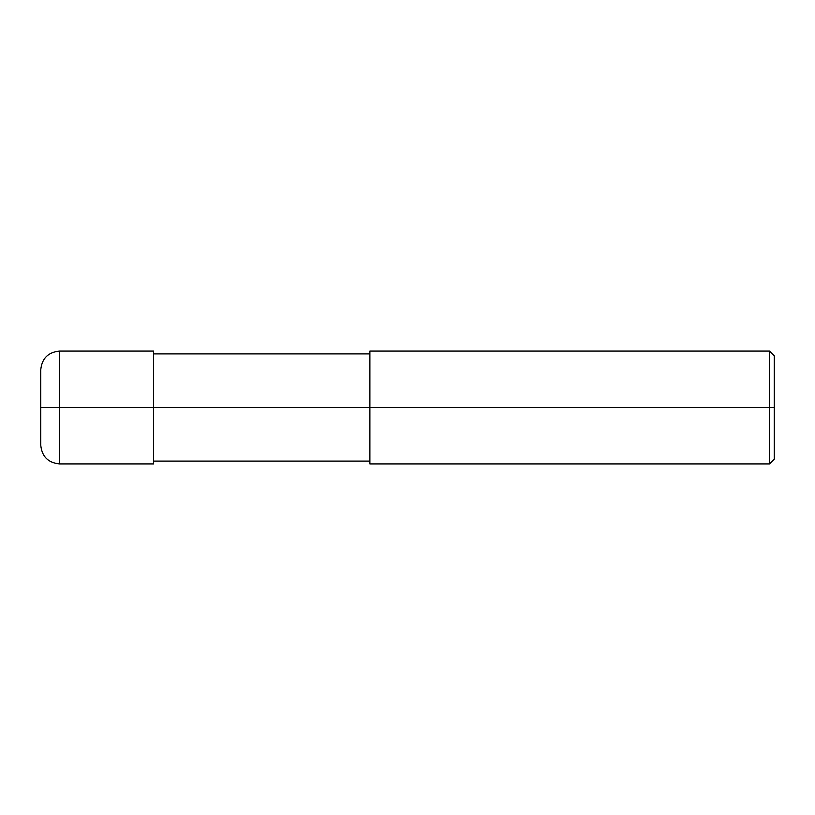 <?xml version="1.0" encoding="UTF-8"?>
<svg xmlns="http://www.w3.org/2000/svg" width="815" height="815" viewBox="0 0 815 815"><rect width="100%" height="100%" fill="white"/><g stroke="black" fill="none" stroke-linecap="round" stroke-linejoin="round"><path stroke-width="1.22" d="M153.597 407.5L153.597 463.918L153.597 351.082L153.597 407.5L59.556 407.5L59.556 351.082L59.556 407.5L40.75 407.5L40.75 369.888L40.75 445.112L40.75 407.5L59.556 407.5L59.556 351.082L59.556 463.918L59.556 407.5L59.556 463.918L59.556 407.5L153.597 407.5L153.597 463.918L153.597 407.5L369.888 407.5L153.597 407.5M774.25 407.5L774.25 459.222L774.25 355.778L774.25 407.5L769.543 407.5L769.543 351.082L769.543 407.5L369.888 407.5L369.888 351.082L369.888 463.918L369.888 407.5L769.543 407.5L769.543 351.082L769.543 463.918L769.543 407.5L769.543 463.918L769.543 407.5L774.25 407.5L774.25 459.222L774.25 407.5M153.597 351.082L59.556 351.082C48.136 352.192 41.86 358.457 40.75 369.888M153.597 463.918L59.556 463.918C48.136 462.808 41.86 456.543 40.75 445.112M153.597 353.893L369.888 353.893M369.888 351.082L769.543 351.082L774.25 355.778M153.597 461.107L369.888 461.107M369.888 463.918L769.543 463.918L774.25 459.222"/></g></svg>
